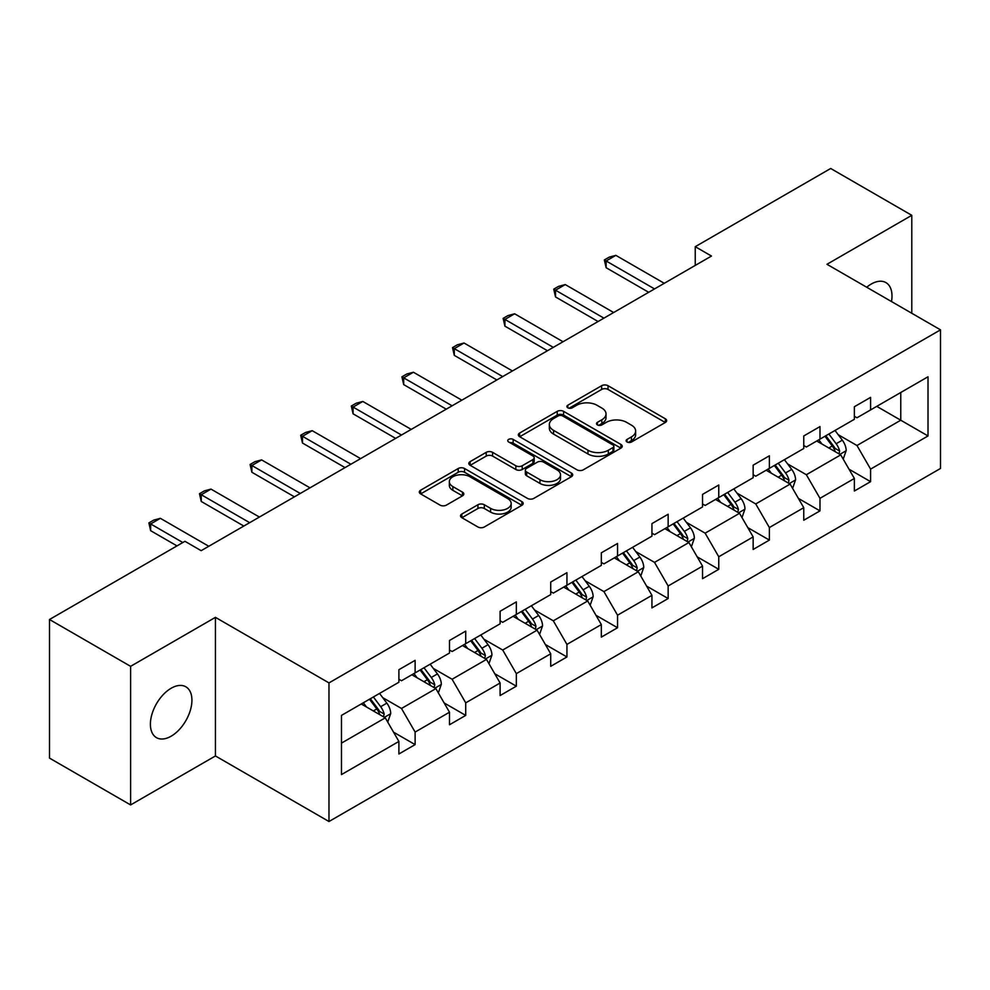 <?xml version="1.0" encoding="UTF-8"?>
<svg xmlns="http://www.w3.org/2000/svg" width="990" height="990" viewBox="0 0 990 990"><rect width="100%" height="100%" fill="white"/><g stroke="black" fill="none" stroke-linecap="round" stroke-linejoin="round"><path stroke-width="1.49" d="M627.041 441.998A3.156 1.819 0 0 0 631.509 441.998L665.342 422.47A4.505 2.599 0 0 0 666.654 420.626A4.505 2.599 0 0 0 665.342 418.795L608.021 385.704A4.505 2.599 0 0 0 601.648 385.704L567.814 405.232A3.156 1.819 0 0 0 566.899 406.519A3.156 1.819 0 0 0 567.814 407.806A3.156 1.819 0 0 0 572.269 407.806L576.65 405.281A14.405 8.316 0 0 1 597.032 405.281L601.809 408.041A14.405 8.316 0 0 1 606.029 413.919A14.405 8.316 0 0 1 601.809 419.797L597.428 422.334A3.156 1.819 0 0 0 596.512 423.621A3.156 1.819 0 0 0 597.428 424.908A3.156 1.819 0 0 0 601.895 424.908L606.264 422.371A14.405 8.316 0 0 1 626.645 422.371L631.422 425.131A14.405 8.316 0 0 1 635.642 431.021A14.405 8.316 0 0 1 631.422 436.899L627.041 439.424A3.156 1.819 0 0 0 626.125 440.711A3.156 1.819 0 0 0 627.041 441.998L627.041 439.424M171.159 736.189A29.366 16.954 120 0 0 190.34 710.325A29.366 16.954 120 0 0 185.835 686.788A29.366 16.954 120 0 0 171.159 688.248A29.366 16.954 120 0 0 151.977 714.124A29.366 16.954 120 0 0 156.47 737.649A29.366 16.954 120 0 0 171.159 736.189M891.495 301.554A29.366 16.954 120 0 0 885.914 282.596A29.366 16.954 120 0 0 871.237 284.056A29.366 16.954 120 0 0 866.708 287.249M461.86 514.02A4.505 2.599 0 0 0 460.536 515.864A4.505 2.599 0 0 0 461.86 517.696L477.935 526.989A4.505 2.599 0 0 0 484.308 526.989L521.879 505.296A4.505 2.599 0 0 0 523.203 503.452A4.505 2.599 0 0 0 521.879 501.608L464.57 468.518A4.505 2.599 0 0 0 458.197 468.518L420.626 490.211A4.505 2.599 0 0 0 419.302 492.055A4.505 2.599 0 0 0 420.626 493.886L440.043 505.11A4.505 2.599 0 0 0 446.416 505.11L462.491 495.817A4.505 2.599 0 0 0 463.815 493.985A4.505 2.599 0 0 0 462.491 492.141L452.863 486.585A12.041 6.955 0 0 1 449.336 481.66A12.041 6.955 0 0 1 456.774 475.237A12.041 6.955 0 0 1 469.904 476.747L507.635 498.539A12.041 6.955 0 0 1 511.162 503.452A12.041 6.955 0 0 1 503.724 509.875A12.041 6.955 0 0 1 490.595 508.365L484.308 504.739A4.505 2.599 0 0 0 477.935 504.739L461.86 514.02L461.86 517.696M215.436 617.352L130.606 666.332L49.5 619.505L49.5 758.105L130.606 804.932L215.436 755.952L328.977 821.514L328.977 682.902L215.436 617.352L215.436 755.952M911.79 313.273L911.79 215.313L826.959 264.293L940.5 329.843L328.977 682.902M911.79 215.313L830.684 168.486L695.24 246.683L695.24 265.419M49.5 619.505L184.944 541.307L201.168 550.675L711.463 256.051L695.24 246.683M576.972 469.805A4.505 2.599 0 0 0 583.345 469.805L620.916 448.111A4.505 2.599 0 0 0 622.24 446.28A4.505 2.599 0 0 0 620.916 444.436L563.595 411.345A4.505 2.599 0 0 0 557.234 411.345L519.651 433.038A4.505 2.599 0 0 0 518.339 434.882A4.505 2.599 0 0 0 519.651 436.714L576.972 469.805M509.924 442.679A3.156 1.819 0 0 1 513.129 443.124L513.129 439.387L571.403 473.022A4.505 2.599 0 0 1 572.715 474.866A4.505 2.599 0 0 1 571.403 476.697L533.82 498.391A4.505 2.599 0 0 1 527.46 498.391L470.139 465.3L470.139 461.625A4.505 2.599 0 0 0 468.815 463.469A4.505 2.599 0 0 0 470.139 465.3M470.139 461.625L486.214 452.343A4.505 2.599 0 0 1 492.587 452.343L515.84 465.758A4.505 2.599 0 0 0 522.2 465.758L532.868 459.608A4.505 2.599 0 0 0 534.192 457.764A4.505 2.599 0 0 0 532.868 455.932L508.674 441.961A3.156 1.819 0 0 1 507.746 440.674A3.156 1.819 0 0 1 509.689 438.991A3.156 1.819 0 0 1 513.129 439.387M130.606 666.332L130.606 804.932M341.476 715.399L398.896 682.246L398.896 669.698L415.119 660.342L415.119 672.891L449.497 653.029L449.497 640.481L465.721 631.113L465.721 643.673L500.111 623.811L500.111 611.263L516.335 601.895L516.335 614.443L550.712 594.594L550.712 582.046L566.936 572.678L566.936 585.226L601.326 565.377L601.326 552.828L617.55 543.461L617.55 556.009L651.94 536.159L651.94 523.611L668.151 514.243L668.151 526.791L702.541 506.942L702.541 494.394L718.765 485.026L718.765 497.574L753.155 477.725L753.155 465.176L769.366 455.808L769.366 468.357L803.756 448.507L803.756 435.959L819.98 426.591L819.98 439.139L854.37 419.29L854.37 406.729L870.594 397.374L870.594 409.922L928.014 376.769L928.014 435.959L870.594 469.111L870.594 481.66L854.37 491.015L854.37 478.467L819.98 498.329L819.98 510.877L803.756 520.245L803.756 507.684L769.366 527.546L769.366 540.095L753.155 549.462L753.155 536.914L718.765 556.764L718.765 569.312L702.541 578.68L702.541 566.132L668.151 585.981L668.151 598.529L651.94 607.897L651.94 595.349L617.55 615.198L617.55 627.747L601.326 637.115L601.326 624.566L566.936 644.416L566.936 656.964L550.712 666.332L550.712 653.784L516.335 673.633L516.335 686.181L500.111 695.549L500.111 683.001L465.721 702.851L465.721 715.399L449.497 724.767L449.497 712.218L415.119 732.068L415.119 744.616L398.896 753.984L398.896 741.436L341.476 774.588L341.476 715.399M328.977 821.514L940.5 468.456L940.5 329.843M411.865 674.759L435.872 688.619L401.482 708.469L382.709 697.628M401.482 708.469L415.119 732.068M435.872 688.619L449.497 712.218M398.896 679.251L401.482 680.749L415.119 672.891M462.479 645.542L486.486 659.402L452.096 679.251L433.323 668.411M452.096 679.251L465.721 702.851M486.486 659.402L500.111 683.001M449.497 650.034L452.096 651.531L465.721 643.673M513.08 616.325L537.087 630.185L502.71 650.034L483.924 639.193M502.71 650.034L516.335 673.633M537.087 630.185L550.712 653.784M500.111 620.817L502.71 622.314L516.335 614.443M563.694 587.107L587.701 600.967L553.311 620.817L534.538 609.976M553.311 620.817L566.936 644.416M587.701 600.967L601.326 624.566M550.712 591.599L553.311 593.097L566.936 585.226M614.307 557.89L638.315 571.75L603.925 591.599L585.139 580.759M603.925 591.599L617.55 615.198M638.315 571.75L651.94 595.349M601.326 562.382L603.925 563.879L617.55 556.009M664.909 528.672L688.916 542.532L654.526 562.382L635.753 551.541M654.526 562.382L668.151 585.981M688.916 542.532L702.541 566.132M651.94 533.164L654.526 534.662L668.151 526.791M715.523 499.443L739.53 513.303L705.14 533.164L686.367 522.324M705.14 533.164L718.765 556.764M739.53 513.303L753.155 536.914M702.541 503.947L705.14 505.445L718.765 497.574M766.124 470.225L790.131 484.085L755.741 503.947L736.968 493.107M755.741 503.947L769.366 527.546M790.131 484.085L803.756 507.684M753.155 474.73L755.741 476.227L769.366 468.357M816.738 441.008L840.745 454.868L806.355 474.73L787.582 463.889M806.355 474.73L819.98 498.329M840.745 454.868L854.37 478.467M803.756 445.512L806.355 447.01L819.98 439.139M876.756 406.358L900.764 420.218L856.969 445.512L838.184 434.672M856.969 445.512L870.594 469.111M928.014 435.959L900.764 420.218L900.764 392.498L928.014 376.769M854.37 416.283L856.969 417.78L870.594 409.922M341.476 743.119L385.271 717.837L361.263 703.977M385.271 717.837L398.896 741.436M849.012 469.198L870.594 481.66M798.41 498.416L819.98 510.877M747.797 527.633L769.366 540.095M697.195 556.85L718.765 569.312M646.581 586.08L668.151 598.529M595.968 615.297L617.55 627.747M545.366 644.515L566.936 656.964M494.753 673.732L516.335 686.181M444.151 702.949L465.721 715.399M393.537 732.167L415.119 744.616M628.304 442.443L631.422 440.649A14.405 8.316 0 0 0 635.642 434.759L635.642 431.021M606.029 413.919L606.029 417.669A14.405 8.316 0 0 1 601.809 423.547L598.69 425.354M665.28 422.507L608.021 389.441A4.505 2.599 0 0 0 601.648 389.441L569.077 408.251M620.854 448.148L563.595 415.095A4.505 2.599 0 0 0 557.234 415.095L519.713 436.751M612.958 447.567A3.156 1.819 0 0 0 613.874 446.28A3.156 1.819 0 0 0 612.958 444.993L562.642 415.936A3.156 1.819 0 0 0 558.187 415.936L553.571 418.609A14.405 8.316 0 0 0 549.351 424.487A14.405 8.316 0 0 0 553.571 430.378L587.961 450.227A14.405 8.316 0 0 0 608.343 450.227L612.958 447.567L612.958 451.304A3.156 1.819 0 0 0 613.874 450.017L613.874 446.28M549.351 424.487L549.351 428.237A14.405 8.316 0 0 0 553.571 434.115L553.571 430.378M612.958 451.304L608.343 453.977A14.405 8.316 0 0 1 587.961 453.977L553.571 434.115M470.2 465.337L486.214 456.093L486.214 452.343M534.192 457.764L534.192 461.513A4.505 2.599 0 0 1 532.868 463.345L522.2 469.507A4.505 2.599 0 0 1 515.84 469.507L492.587 456.093A4.505 2.599 0 0 0 486.214 456.093M513.129 443.124L571.341 476.735M539.958 479.692A12.041 6.955 0 0 0 553.088 481.202A12.041 6.955 0 0 0 560.513 474.767A12.041 6.955 0 0 0 556.986 469.854L543.696 462.182A4.505 2.599 0 0 0 537.322 462.182L526.655 468.332A4.505 2.599 0 0 0 525.343 470.176A4.505 2.599 0 0 0 526.655 472.02L539.958 479.692L539.958 483.429A12.041 6.955 0 0 0 553.088 484.939A12.041 6.955 0 0 0 560.513 478.517L560.513 474.767M525.343 470.176L525.343 473.925A4.505 2.599 0 0 0 526.655 475.757L526.655 472.02M539.958 483.429L526.655 475.757M511.162 503.452L511.162 507.202A12.041 6.955 0 0 1 503.724 513.624A12.041 6.955 0 0 1 490.595 512.115L484.308 508.489A4.505 2.599 0 0 0 477.935 508.489L461.922 517.733M449.336 481.66L449.336 485.409A12.041 6.955 0 0 0 452.863 490.335L452.863 486.585M462.441 495.854L452.863 490.335M521.829 505.321L464.57 472.267A4.505 2.599 0 0 0 458.197 472.267L420.676 493.923M843.208 459.137L846.19 450.524A12.152 7.017 -120 0 0 842.317 440.179L835.028 430.452M821.96 444.027L818.804 439.82M838.951 453.841L839.631 451.044A12.152 7.017 -120 0 0 836.154 443.73L828.865 434.004M825.821 435.773L833.84 446.465A6.188 3.576 60 0 1 834.966 448.346L839.631 451.044M824.967 436.256L832.256 445.983A12.152 7.017 60 0 1 835.288 451.725M654.526 288.919L606.128 260.976L606.128 267.721L604.346 259.949L609.209 257.14L615.854 255.358L664.265 283.301M648.685 292.298L606.128 267.721M615.854 255.358L606.128 260.976L604.346 259.949M792.606 488.355L795.589 479.742A12.152 7.017 -120 0 0 791.703 469.396L784.414 459.669M771.359 473.245L768.203 469.037M788.337 483.058L789.018 480.261A12.152 7.017 -120 0 0 785.54 472.948L778.251 463.233M775.207 464.991L783.226 475.683A6.188 3.576 60 0 1 784.352 477.564L789.018 480.261M774.366 465.473L781.642 475.2A12.152 7.017 60 0 1 784.674 480.942M741.993 517.584L744.975 508.959A12.152 7.017 -120 0 0 741.089 498.614L733.813 488.887M720.745 502.462L717.589 498.255M737.736 512.275L738.416 509.479A12.152 7.017 -120 0 0 734.927 502.165L727.65 492.451M724.606 494.208L732.612 504.9A6.188 3.576 60 0 1 733.738 506.781L738.416 509.479M723.752 494.691L731.041 504.417A12.152 7.017 60 0 1 734.073 510.159M603.925 318.149L555.514 290.194L555.514 296.938L553.732 289.167L558.595 286.358L565.253 284.576L613.652 312.518M598.084 321.515L555.514 296.938M565.253 284.576L555.514 290.194L553.732 289.167M553.311 347.366L504.912 319.411L504.912 326.156L503.13 318.384L507.994 315.575L514.639 313.793L563.05 341.748M547.47 350.732L504.912 326.156M514.639 313.793L504.912 319.411L503.13 318.384M691.379 546.802L694.361 538.176A12.152 7.017 -120 0 0 690.488 527.831L683.199 518.104M670.143 531.692L666.988 527.472M687.122 541.493L687.803 538.696A12.152 7.017 -120 0 0 684.325 531.382L677.036 521.668M673.992 523.425L682.011 534.117A6.188 3.576 60 0 1 683.137 535.998L687.803 538.696M673.151 523.908L680.427 533.635A12.152 7.017 60 0 1 683.459 539.377M502.71 376.584L454.299 348.641L454.299 355.373L452.517 347.601L457.38 344.792L464.038 343.01L512.436 370.965M496.869 379.95L454.299 355.373M464.038 343.01L454.299 348.641L452.517 347.601M640.777 576.019L643.76 567.394A12.152 7.017 -120 0 0 639.874 557.048L632.598 547.322M619.53 560.909L616.374 556.689M636.521 570.71L637.189 567.913A12.152 7.017 -120 0 0 633.711 560.6L626.435 550.886M623.391 552.643L631.397 563.347A6.188 3.576 60 0 1 632.523 565.228L637.189 567.913M622.537 553.125L629.826 562.852A12.152 7.017 60 0 1 632.845 568.594M452.096 405.801L403.697 377.858L403.697 384.603L401.915 376.819L406.779 374.01L413.424 372.24L461.823 400.183M446.255 409.167L403.697 384.603M413.424 372.24L403.697 377.858L401.915 376.819M590.164 605.236L593.146 596.624A12.152 7.017 -120 0 0 589.273 586.266L581.984 576.539M568.928 590.127L565.76 585.907M585.907 599.928L586.587 597.131A12.152 7.017 -120 0 0 583.11 589.83L575.821 580.103M572.777 581.86L580.796 592.564A6.188 3.576 60 0 1 581.922 594.446L586.587 597.131M571.935 582.343L579.212 592.07A12.152 7.017 60 0 1 582.244 597.812M401.482 435.018L353.084 407.076L353.084 413.82L351.302 406.036L356.165 403.227L362.823 401.457L411.221 429.4M395.654 438.384L353.084 413.82M362.823 401.457L353.084 407.076L351.302 406.036M539.562 634.454L542.545 625.841A12.152 7.017 -120 0 0 538.659 615.483L531.382 605.756M518.314 619.344L515.159 615.124M535.293 629.145L535.974 626.361A12.152 7.017 -120 0 0 532.496 619.047L525.22 609.32M522.163 611.077L530.182 621.782A6.188 3.576 60 0 1 531.308 623.663L535.974 626.361M521.322 611.572L528.611 621.287A12.152 7.017 60 0 1 531.63 627.029M350.881 464.236L302.482 436.293L302.482 443.037L300.688 435.266L305.563 432.457L312.209 430.675L360.607 458.618M345.04 467.602L302.482 443.037M312.209 430.675L302.482 436.293L300.688 435.266M488.949 663.671L491.931 655.058A12.152 7.017 -120 0 0 488.058 644.7L480.769 634.974M467.713 648.561L464.545 644.341M484.692 658.362L485.372 655.578A12.152 7.017 -120 0 0 481.895 648.264L474.606 638.538M471.562 640.295L479.581 650.999A6.188 3.576 60 0 1 480.707 652.88L485.372 655.578M470.708 640.79L477.997 650.504A12.152 7.017 60 0 1 481.029 656.246M300.267 493.453L251.868 465.51L251.868 472.255L250.086 464.483L254.95 461.674L261.595 459.892L310.006 487.835M294.426 496.832L251.868 472.255M261.595 459.892L251.868 465.51L250.086 464.483M438.347 692.889L441.33 684.276A12.152 7.017 -120 0 0 437.444 673.918L430.167 664.203M417.099 677.779L413.944 673.559M434.078 687.58L434.759 684.795A12.152 7.017 -120 0 0 431.281 677.482L423.992 667.755M420.948 669.512L428.967 680.217A6.188 3.576 60 0 1 430.093 682.098L434.759 684.795M420.107 670.007L427.383 679.722A12.152 7.017 60 0 1 430.415 685.464M249.666 522.671L201.255 494.728L201.255 501.472L199.473 493.701L204.348 490.892L210.994 489.11L259.392 517.052M243.825 526.049L201.255 501.472M210.994 489.11L201.255 494.728L199.473 493.701M387.733 722.106L390.716 713.493A12.152 7.017 -120 0 0 386.843 703.135L379.554 693.421M366.486 706.996L363.33 702.776M383.476 716.797L384.157 714.013A12.152 7.017 -120 0 0 380.667 706.699L373.391 696.972M370.347 698.73L378.353 709.434A6.188 3.576 60 0 1 379.479 711.315L384.157 714.013M369.493 699.225L376.782 708.951A12.152 7.017 60 0 1 379.814 714.681M182.828 542.52L150.653 523.945L150.653 530.689L148.871 522.918L153.735 520.109L160.38 518.327L208.791 546.27M177 545.898L150.653 530.689M160.38 518.327L150.653 523.945L148.871 522.918M631.422 440.649L631.422 436.899M597.428 424.908L597.428 422.334M601.809 423.547L601.809 419.797M567.814 407.806L567.814 405.232M601.648 389.441L601.648 385.704M608.021 389.441L608.021 385.704M665.342 422.47L665.342 418.795M519.651 436.714L519.651 433.038M557.234 415.095L557.234 411.345M563.595 415.095L563.595 411.345M620.916 448.111L620.916 444.436M587.961 453.977L587.961 450.227M608.343 453.977L608.343 450.227M492.587 456.093L492.587 452.343M515.84 469.507L515.84 465.758M522.2 469.507L522.2 465.758M532.868 463.345L532.868 459.608M571.403 476.697L571.403 473.022M477.935 508.489L477.935 504.739M484.308 508.489L484.308 504.739M490.595 512.115L490.595 508.365M462.491 495.817L462.491 492.141M420.626 493.886L420.626 490.211M458.197 472.267L458.197 468.518M464.57 472.267L464.57 468.518M521.879 505.296L521.879 501.608M839.866 454.361L846.116 450.759M836.154 443.73L842.317 440.179M828.803 447.975L832.256 445.983M789.253 483.59L795.502 479.977M785.54 472.948L791.703 469.396M778.19 477.192L781.642 475.2M738.651 512.808L744.901 509.194M734.927 502.165L741.089 498.614M727.576 506.41L731.041 504.417M688.038 542.025L694.287 538.412M684.325 531.382L690.488 527.831M676.974 535.627L680.427 533.635M637.436 571.242L643.673 567.629M633.711 560.6L639.874 557.048M626.361 564.845L629.826 562.852M586.822 600.46L593.072 596.859M583.11 589.83L589.273 586.266M575.759 594.062L579.212 592.07M536.221 629.677L542.458 626.076M532.496 619.047L538.659 615.483M525.146 623.292L528.611 621.287M485.607 658.895L491.857 655.293M481.895 648.264L488.058 644.7M474.544 652.509L477.997 650.504M435.006 688.112L441.243 684.511M431.281 677.482L437.444 673.918M423.93 681.726L427.383 679.722M384.392 717.329L390.642 713.728M380.667 706.699L386.843 703.135M373.317 710.944L376.782 708.951"/></g></svg>
